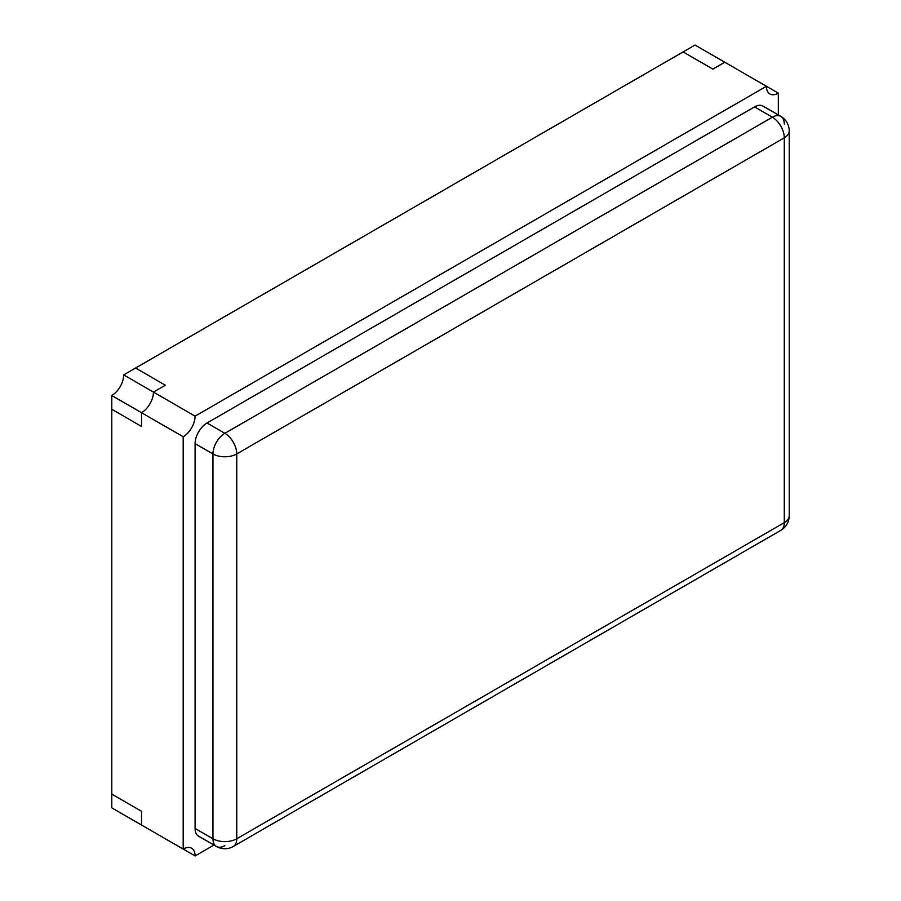 <?xml version="1.0" encoding="UTF-8"?>
<svg xmlns="http://www.w3.org/2000/svg" width="901" height="901" viewBox="0 0 901 901"><rect width="100%" height="100%" fill="white"/><g stroke="black" fill="none" stroke-linecap="round" stroke-linejoin="round"><path stroke-width="1.35" d="M195.1 416.138L766.436 86.282L778.34 93.152A16.837 9.72 -60 0 1 769.916 93.986A16.837 9.72 -60 0 1 766.436 86.282L724.776 62.225L712.871 69.107L724.776 62.225L695.02 45.05L683.116 51.92L712.871 69.107L683.116 51.92L123.685 374.906L195.1 416.138A16.837 9.72 -60 0 1 183.196 436.748L141.536 412.703A16.837 9.72 120 0 0 153.44 392.081L165.345 385.211L135.589 368.036L165.345 385.211L153.44 392.081A16.837 9.72 120 0 1 141.536 412.703L141.536 426.443L111.78 409.268L111.78 794.096L141.536 811.283L111.78 794.096L111.78 807.848L141.536 825.023L141.536 811.283L141.536 825.023L183.196 849.08A16.837 9.72 -60 0 1 191.62 848.246A16.837 9.72 -60 0 1 195.1 855.95L213.976 845.048M778.34 114.945L778.34 93.152M183.196 436.748L183.196 849.08M195.1 855.95L123.685 814.718M784.287 124.079A16.837 9.72 120 0 0 780.795 116.375A16.837 9.72 120 0 0 772.382 117.209L224.856 433.313A16.837 9.72 120 0 0 212.951 453.935L212.951 838.775A16.837 9.72 120 0 0 216.443 846.478A16.837 9.72 120 0 0 224.856 845.645M780.795 116.375A16.837 9.72 120 0 0 772.382 117.209A16.837 9.72 60 0 1 784.287 137.819A16.837 9.72 180 0 0 789.22 130.949A16.837 16.837 0 0 0 780.795 116.375L762.944 106.059A16.837 9.72 120 0 0 754.531 106.904L207.005 423.008A16.837 9.72 120 0 0 195.1 443.63L195.1 828.458A16.837 9.72 120 0 0 198.592 836.173L216.443 846.478A16.837 16.837 0 0 0 233.28 846.478A16.837 9.72 60 0 0 236.76 838.775L784.287 522.659L784.287 137.819L236.76 453.935L236.76 838.775A16.837 9.72 180 0 1 212.951 838.775A16.837 9.72 120 0 0 216.443 846.478M754.531 106.904L772.382 117.209L224.856 433.313A16.837 9.72 120 0 0 212.951 453.935L212.951 838.775L195.1 828.458M141.536 426.443L141.536 412.703L111.78 395.516L111.78 409.268L141.536 426.443M123.685 374.906A16.837 9.72 -60 0 1 111.78 395.516M195.1 443.63L212.951 453.935A16.837 9.72 180 0 0 236.76 453.935A16.837 9.72 -120 0 0 224.856 433.313L207.005 423.008M789.22 515.789A16.837 9.72 180 0 1 784.287 522.659A16.837 9.72 -120 0 1 780.795 530.362A16.837 16.837 0 0 0 789.22 515.789L789.22 130.949M780.795 530.362L233.28 846.478"/></g></svg>
